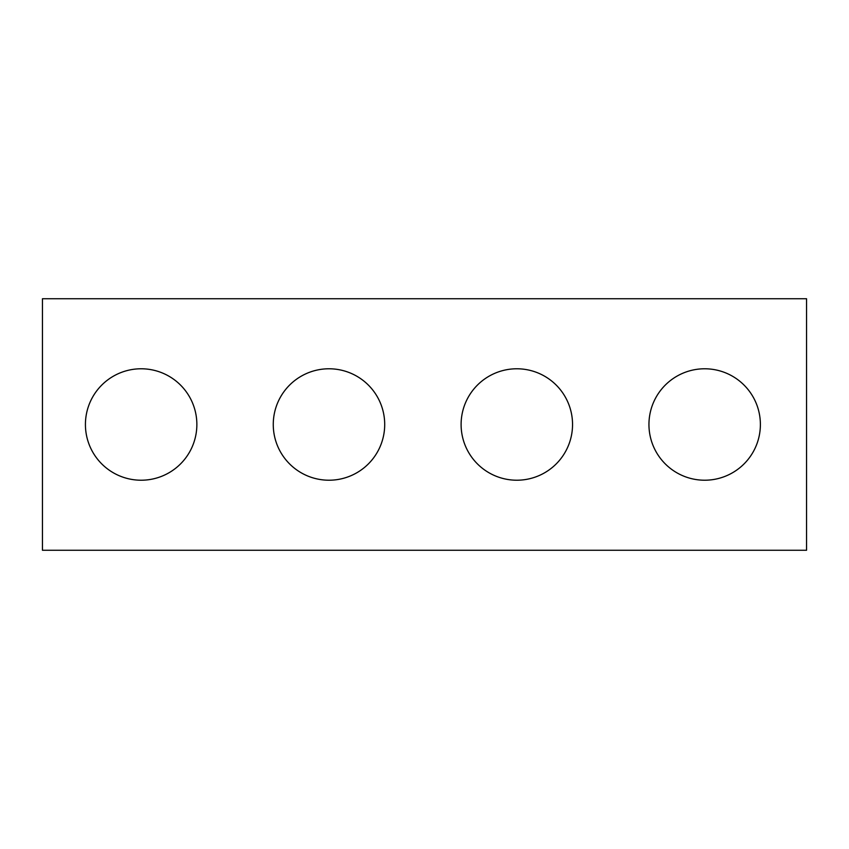 <?xml version="1.0" encoding="UTF-8"?>
<svg xmlns="http://www.w3.org/2000/svg" width="849" height="849" viewBox="0 0 849 849"><rect width="100%" height="100%" fill="white"/><g stroke="black" fill="none" stroke-linecap="round" stroke-linejoin="round"><path stroke-width="1.27" d="M806.55 298.742L42.45 298.742L42.45 550.258L806.55 550.258L806.55 298.742M572.544 424.5A55.716 55.716 0 0 0 488.971 376.245A55.716 55.716 0 0 0 488.971 472.755A55.716 55.716 0 0 0 572.544 424.5M196.862 424.5A55.716 55.716 0 0 0 113.288 376.245A55.716 55.716 0 0 0 113.288 472.755A55.716 55.716 0 0 0 196.862 424.5M760.386 424.5A55.716 55.716 0 0 0 676.812 376.245A55.716 55.716 0 0 0 676.812 472.755A55.716 55.716 0 0 0 760.386 424.5M384.703 424.5A55.716 55.716 0 0 0 301.13 376.245A55.716 55.716 0 0 0 301.13 472.755A55.716 55.716 0 0 0 384.703 424.5"/></g></svg>
